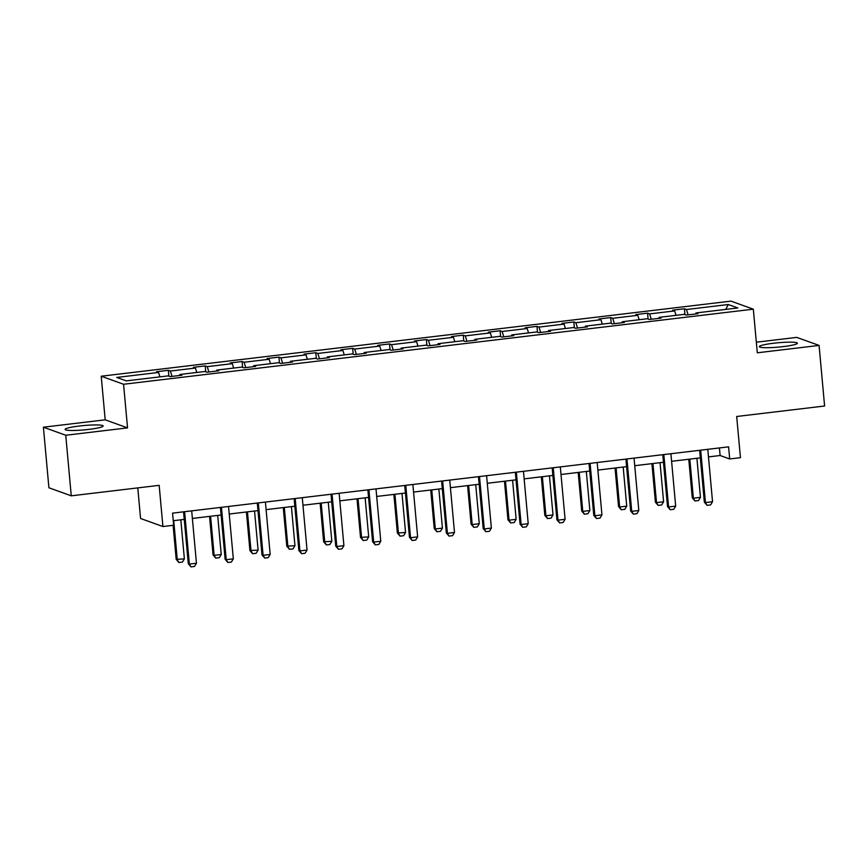 <?xml version="1.0" encoding="UTF-8"?>
<svg xmlns="http://www.w3.org/2000/svg" width="868" height="868" viewBox="0 0 868 868"><rect width="100%" height="100%" fill="white"/><g stroke="black" fill="none" stroke-linecap="round" stroke-linejoin="round"><path stroke-width="1.3" d="M88.829 429.4A19.107 2.181 -5.2 0 0 103.14 425.971A19.107 2.181 -5.2 0 0 79.4 426.004A19.107 2.181 -5.2 0 0 65.089 429.432A19.107 2.181 -5.2 0 0 88.829 429.4M783.088 346.625A19.107 2.181 -5.2 0 0 797.399 343.196A19.107 2.181 -5.2 0 0 773.659 343.229A19.107 2.181 -5.2 0 0 759.348 346.657A19.107 2.181 -5.2 0 0 783.088 346.625M127.542 427.881L105.191 419.83L43.4 427.197L65.751 435.248L127.542 427.881L123.571 384.264L753.326 309.182L757.297 352.799L819.088 345.431L796.737 337.381L756.332 342.198M819.088 345.431L824.6 406.007L736.693 416.488L740.447 457.675L729.695 458.955L728.588 446.846L172.569 513.14L173.665 525.249L162.913 526.529L159.169 485.342L71.263 495.823L48.912 487.773L43.4 427.197M65.751 435.248L71.263 495.823M137.784 487.892L140.562 518.478L162.913 526.529M105.191 419.83L101.22 376.213L730.975 301.131L753.326 309.182M159.929 376.864L158.551 372.448L156.522 371.721L168.338 370.31L168.88 376.169M688.118 314.856L686.458 309.518L728.274 304.527L737.822 307.966L695.995 312.947L698.024 313.684L686.208 315.084L684.179 314.357L659.137 317.352L661.156 318.079L649.34 319.489L647.322 318.751L622.269 321.746L624.298 322.473L612.482 323.883L610.454 323.146L585.412 326.14L587.43 326.867L575.614 328.278L573.596 327.54L548.543 330.534L550.572 331.261L538.757 332.672L536.728 331.945L511.686 334.929L513.704 335.656L501.888 337.066L499.87 336.339L474.818 339.323L476.847 340.05L465.031 341.46L463.002 340.733L437.949 343.717L439.978 344.444L428.163 345.855L426.145 345.128L401.092 348.111L403.11 348.838L391.294 350.249L389.276 349.522L364.224 352.506L366.253 353.233L354.437 354.643L352.408 353.916L327.366 356.9L329.384 357.627L317.569 359.037L315.551 358.31L290.498 361.294L292.527 362.021L280.711 363.432L278.682 362.705L253.64 365.688L255.659 366.415L243.843 367.826L241.825 367.099L216.772 370.083L218.801 370.81L206.985 372.22L204.957 371.493L179.915 374.477L181.933 375.215L170.117 376.614L168.099 375.887L126.272 380.878L116.724 377.439L158.551 372.448M123.571 384.264L101.22 376.213M172.038 376.386L170.367 371.037L168.338 370.31M170.367 371.037L195.419 368.054L193.39 367.327L205.206 365.916L205.738 371.775M208.895 371.992L207.235 366.643L205.206 365.916M207.235 366.643L232.277 363.659L230.259 362.933L242.074 361.522L242.606 367.381M245.763 367.598L244.092 362.249L242.074 361.522M244.092 362.249L269.145 359.265L267.116 358.538L278.932 357.128L279.463 362.987M282.621 363.204L280.961 357.855L278.932 357.128M280.961 357.855L306.003 354.871L303.984 354.144L315.8 352.733L316.332 358.592M319.489 358.809L317.818 353.46L315.8 352.733M317.818 353.46L342.871 350.477L340.842 349.75L352.658 348.339L353.189 354.198M356.357 354.415L354.686 349.066L352.658 348.339M354.686 349.066L379.728 346.082L377.71 345.356L389.526 343.945L390.058 349.804M393.215 350.021L391.544 344.672L389.526 343.945M391.544 344.672L416.597 341.688L414.568 340.961L426.383 339.551L426.915 345.41M430.083 345.627L428.412 340.278L426.383 339.551M428.412 340.278L453.454 337.294L451.436 336.567L463.252 335.156L463.783 341.015M466.941 341.233L465.27 335.883L463.252 335.156M465.27 335.883L490.322 332.9L488.293 332.173L500.109 330.762L500.641 336.61M503.809 336.838L502.138 331.489L500.109 330.762M502.138 331.489L527.18 328.505L525.162 327.768L536.977 326.368L537.509 332.216M540.666 332.444L538.995 327.095L536.977 326.368M538.995 327.095L564.048 324.111L562.019 323.373L573.835 321.974L574.377 327.822M577.535 328.05L575.864 322.701L573.835 321.974M575.864 322.701L600.916 319.717L598.887 318.979L610.703 317.579L611.235 323.428M614.392 323.656L612.721 318.306L610.703 317.579M612.721 318.306L637.774 315.312L635.756 314.585L647.571 313.174L648.103 319.033M651.26 319.25L649.59 313.912L647.571 313.174M649.59 313.912L674.642 310.918L672.613 310.191L684.429 308.78L684.96 314.639M686.458 309.518L684.429 308.78M179.741 375.475L179.915 374.477M196.797 372.47L195.419 368.054M216.599 371.081L216.772 370.083M233.655 368.075L232.277 363.659M253.467 366.687L253.64 365.688M270.523 363.681L269.145 359.265M290.324 362.281L290.498 361.294M307.38 359.287L306.003 354.871M327.193 357.887L327.366 356.9M344.249 354.893L342.871 350.477M364.05 353.493L364.224 352.506M381.106 350.498L379.728 346.082M400.918 349.099L401.092 348.111M417.975 346.093L416.597 341.688M437.787 344.704L437.949 343.717M454.832 341.699L453.454 337.294M474.644 340.31L474.818 339.323M491.7 337.305L490.322 332.9M511.512 335.916L511.686 334.929M528.558 332.911L527.18 328.505M548.37 331.522L548.543 330.534M565.426 328.516L564.048 324.111M585.238 327.127L585.412 326.14M602.294 324.122L600.916 319.717M622.096 322.733L622.269 321.746M639.152 319.728L637.774 315.312M658.964 318.339L659.137 317.352M676.02 315.334L674.642 310.918M695.821 313.945L695.995 312.947M708.462 456.904L720.115 455.516L729.695 458.955M173.253 520.713L184.244 519.4M192.37 518.435L221.112 515.006M229.239 514.03L257.97 510.612M266.107 509.635L294.838 506.218M302.965 505.241L331.695 501.823M339.833 500.847L368.564 497.429M376.69 496.453L405.421 493.024M413.559 492.058L442.289 488.63M450.416 487.664L479.158 484.236M487.284 483.27L516.015 479.841M524.142 478.876L552.883 475.447M561.01 474.481L589.741 471.053M597.868 470.087L626.609 466.659M634.736 465.693L663.467 462.264M671.604 461.299L700.335 457.87M719.431 447.942L720.115 455.516M725.713 309.409L728.274 304.527M707.778 449.331L712.541 501.715L710.599 504.916L707.062 505.339L705.456 502.561L704.36 502.171L699.641 450.297M712.541 501.715L705.456 502.561L700.682 450.166M707.062 505.339L704.36 502.171M688.769 459.248L692.284 497.82L693.369 498.21L700.454 497.364L696.906 458.282M700.454 497.364L698.523 500.565L694.975 500.988L692.284 497.82M689.81 459.129L693.369 498.21L694.975 500.988M670.91 453.725L675.673 506.109L673.742 509.31L670.194 509.733L668.588 506.955L667.503 506.565L662.783 454.691M675.673 506.109L668.588 506.955L663.825 454.572M670.194 509.733L667.503 506.565M634.041 458.12L638.815 510.503L636.873 513.704L633.336 514.127L631.73 511.35L630.635 510.959L625.915 459.085M638.815 510.503L631.73 511.35L626.956 458.966M633.336 514.127L630.635 510.959M651.911 463.642L655.416 502.214L656.512 502.605L663.597 501.758L660.038 462.677M663.597 501.758L661.655 504.959L658.118 505.382L655.416 502.214M652.953 463.523L656.512 502.605L658.118 505.382M615.043 468.036L618.558 506.608L619.644 506.999L626.729 506.152L623.181 467.071M626.729 506.152L624.797 509.353L621.249 509.776L618.558 506.608M616.085 467.917L619.644 506.999L621.249 509.776M597.184 462.514L601.947 514.898L600.016 518.098L596.468 518.521L594.862 515.744L593.777 515.353L589.057 463.479M601.947 514.898L594.862 515.744L590.099 463.36M596.468 518.521L593.777 515.353M578.186 472.431L581.69 511.002L582.775 511.393L589.871 510.547L586.312 471.465M589.871 510.547L587.929 513.747L584.381 514.171L581.69 511.002M579.227 472.311L582.775 511.393L584.381 514.171M560.316 466.908L565.09 519.292L563.148 522.493L559.6 522.916L557.994 520.138L556.909 519.748L552.189 467.874M565.09 519.292L557.994 520.138L553.231 467.754M559.6 522.916L556.909 519.748M541.317 476.825L544.833 515.397L545.918 515.787L553.003 514.941L549.444 475.859M553.003 514.941L551.071 518.142L547.524 518.565L544.833 515.397M542.359 476.706L545.918 515.787L547.524 518.565M523.458 471.302L528.221 523.686L526.29 526.887L522.742 527.31L521.136 524.532L520.051 524.142L515.332 472.268M528.221 523.686L521.136 524.532L516.362 472.149M522.742 527.31L520.051 524.142M504.46 481.219L507.964 519.791L509.049 520.182L516.145 519.335L512.587 480.254M516.145 519.335L514.203 522.536L510.655 522.959L507.964 519.791M505.501 481.1L509.049 520.182L510.655 522.959M486.59 475.697L491.364 528.08L489.422 531.281L485.874 531.704L484.268 528.927L483.183 528.536L478.463 476.662M491.364 528.08L484.268 528.927L479.505 476.543M485.874 531.704L483.183 528.536M467.592 485.613L471.107 524.185L472.192 524.576L479.277 523.729L475.718 484.648M479.277 523.729L477.335 526.93L473.798 527.353L471.107 524.185M468.633 485.494L472.192 524.576L473.798 527.353M449.732 480.091L454.496 532.475L452.553 535.675L449.016 536.099L447.411 533.321L446.326 532.93L441.595 481.056M454.496 532.475L447.411 533.321L442.637 480.937M449.016 536.099L446.326 532.93M430.734 490.008L434.239 528.579L435.324 528.97L442.42 528.124L438.861 489.042M442.42 528.124L440.477 531.324L436.929 531.748L434.239 528.579M431.765 489.888L435.324 528.97L436.929 531.748M412.864 484.485L417.638 536.869L415.696 540.07L412.148 540.493L410.542 537.715L409.457 537.325L404.738 485.451M417.638 536.869L410.542 537.715L405.779 485.331M412.148 540.493L409.457 537.325M393.866 494.413L397.37 532.974L405.551 532.518L401.993 493.436M405.551 532.518L403.609 535.719L400.072 536.142L397.37 532.974M394.907 494.283L398.466 533.364L400.072 536.142M376.007 488.879L380.77 541.274L378.828 544.464L375.291 544.887L373.685 542.109L372.589 541.719L367.869 489.856M380.77 541.274L373.685 542.109L368.911 489.726M375.291 544.887L372.589 541.719M356.998 498.807L360.513 537.368L368.694 536.912L365.135 497.831M368.694 536.912L366.752 540.113L363.204 540.536L360.513 537.368M358.039 498.677L361.598 537.759L363.204 540.536M339.138 493.274L343.912 545.668L341.97 548.858L338.422 549.281L336.817 546.514L335.732 546.113L331.012 494.25M343.912 545.668L336.817 546.514L332.053 494.12M338.422 549.281L335.732 546.113M320.14 503.201L323.645 541.762L331.826 541.317L328.267 502.225M331.826 541.317L329.883 544.507L326.346 544.93L323.645 541.762M321.182 503.071L324.74 542.153L326.346 544.93M302.281 497.668L307.044 550.062L305.102 553.252L301.565 553.675L299.959 550.909L298.863 550.507L294.144 498.644M307.044 550.062L299.959 550.909L295.185 498.514M301.565 553.675L298.863 550.507M283.272 507.596L286.787 546.156L294.957 545.712L291.409 506.619M294.957 545.712L293.026 548.901L289.478 549.325L286.787 546.156M284.313 507.465L287.872 546.547L289.478 549.325M265.413 502.062L270.176 554.457L268.245 557.647L264.697 558.07L263.091 555.303L262.006 554.912L257.286 503.039M270.176 554.457L263.091 555.303L258.328 502.908M264.697 558.07L262.006 554.912M246.414 511.99L249.919 550.551L258.1 550.106L254.541 511.013M258.1 550.106L256.158 553.296L252.621 553.719L249.919 550.551M247.456 511.86L251.015 550.952L252.621 553.719M228.544 506.456L233.318 558.851L231.376 562.052L227.839 562.475L226.233 559.697L225.137 559.307L220.418 507.433M233.318 558.851L226.233 559.697L221.459 507.303M227.839 562.475L225.137 559.307M209.546 516.384L213.061 554.956L214.146 555.346L221.232 554.5L217.684 515.418M221.232 554.5L219.3 557.69L215.752 558.113L213.061 554.956M210.588 516.254L214.146 555.346L215.752 558.113M191.687 510.861L196.45 563.245L194.519 566.446L190.971 566.869L189.365 564.091L188.28 563.701L183.56 511.827M196.45 563.245L189.365 564.091L184.602 511.697M190.971 566.869L188.28 563.701M173.101 525.314L176.193 559.35L184.374 558.894L180.815 519.813M184.374 558.894L182.432 562.095L178.884 562.507L176.193 559.35M173.73 520.648L177.278 559.741L178.884 562.507"/></g></svg>
